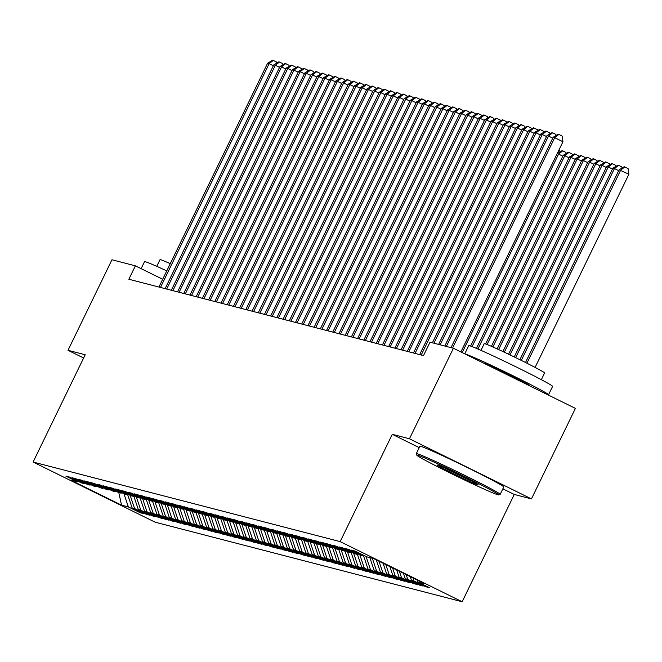 <?xml version="1.0" encoding="UTF-8"?>
<svg xmlns="http://www.w3.org/2000/svg" width="662" height="662" viewBox="0 0 662 662"><rect width="100%" height="100%" fill="white"/><g stroke="black" fill="none" stroke-linecap="round" stroke-linejoin="round"><path stroke-width="0.99" d="M502.855 488.837L514.258 494.456L531.454 498.908L575.41 408.388L453.412 348.253L430.002 342.188L423.498 355.602L128.85 279.248L135.362 265.834L111.961 259.769L68.004 350.297L83.619 358.001M514.258 494.456L462.159 601.75L155.098 522.177L33.1 462.043L340.16 541.615L462.159 601.75M118.804 492.578L121.543 505.156L128.37 506.927L140.071 512.694L143.803 513.662L132.094 507.886L134.576 508.532L146.285 514.3L150.009 515.268L138.3 509.5L140.783 510.145L152.492 515.913L156.215 516.873L144.506 511.105L146.997 511.751L158.698 517.519L162.422 518.487L150.721 512.719L153.203 513.356L164.904 519.132L168.628 520.092L156.927 514.324L159.41 514.97L171.119 520.737L174.842 521.706L163.133 515.938L165.616 516.575L177.325 522.343L181.049 523.311L169.34 517.543L171.822 518.189L183.531 523.956L187.255 524.925L175.554 519.149L178.037 519.794L189.737 525.562L193.461 526.53L181.76 520.762L184.243 521.408L195.952 527.175L199.676 528.135L187.967 522.368L190.449 523.013L202.158 528.781L205.882 529.749L194.173 523.981L196.655 524.618L208.365 530.394L212.088 531.354L200.387 525.587L202.87 526.232L214.571 532L218.294 532.968L206.594 527.192L209.076 527.837L220.785 533.605L224.509 534.573L212.8 528.806L215.282 529.451L226.992 535.219L230.715 536.179L219.006 530.411L221.489 531.056L233.198 536.824L236.922 537.792L225.221 532.025L227.703 532.662L239.404 538.438L243.128 539.398L231.427 533.63L233.909 534.275L245.61 540.043L249.342 541.011L237.633 535.235L240.116 535.881L251.825 541.648L255.549 542.617L243.839 536.849L246.322 537.494L258.031 543.262L261.755 544.23L250.054 538.454L252.536 539.1L264.237 544.867L267.961 545.836L256.26 540.068L258.743 540.713L270.444 546.481L274.176 547.441L262.466 541.673L264.949 542.319L276.658 548.086L280.382 549.055L268.673 543.287L271.155 543.924L282.864 549.7L286.588 550.66L274.879 544.892L277.37 545.538L289.071 551.305L292.794 552.274L281.093 546.498L283.576 547.143L295.277 552.911L299.009 553.879L287.3 548.111L289.782 548.757L301.491 554.524L305.215 555.484L293.506 549.717L295.988 550.362L307.698 556.13L311.421 557.098L299.712 551.33L302.203 551.967L313.904 557.743L317.628 558.703L305.927 552.936L308.409 553.581L320.11 559.349L323.834 560.317L312.133 554.541L314.615 555.186L326.325 560.954L330.048 561.922L318.339 556.154L320.822 556.8L332.531 562.568L336.255 563.528L324.546 557.76L327.036 558.405L338.737 564.173L342.461 565.141L330.76 559.373L333.243 560.011L344.943 565.787L348.667 566.746L336.966 560.979L339.449 561.624L351.158 567.392L354.882 568.36L343.173 562.592L345.655 563.23L357.364 569.006L361.088 569.965L349.379 564.198L351.861 564.843L363.57 570.611L367.294 571.579L355.593 565.803L358.076 566.449L369.777 572.216L373.5 573.184L361.8 567.417L364.282 568.062L375.991 573.83L379.715 574.79L368.006 569.022L370.488 569.668L382.197 575.435L385.921 576.403L374.212 570.636L376.695 571.273L388.404 577.049L392.127 578.009L380.427 572.241L382.909 572.887L394.61 578.654L398.334 579.622L386.633 573.846L389.115 574.492L400.816 580.26L404.548 581.228L392.839 575.46L395.322 576.106L407.031 581.873L410.754 582.833L399.045 577.065L401.528 577.711L413.237 583.479L416.961 584.447L405.26 578.679L407.742 579.316L419.443 585.092L423.167 586.052L411.466 580.284L413.949 580.93L425.649 586.697L429.381 587.666L417.672 581.898L417.035 579.978M121.543 505.156L70.76 480.124L77.586 481.895L78.621 481.539M417.672 581.898L424.499 583.661L373.724 558.637L366.897 556.866L355.188 551.098L351.464 550.13L363.165 555.898L360.682 555.261L348.982 549.485L345.258 548.525L356.959 554.293L354.476 553.647L342.767 547.879L339.043 546.911L350.752 552.687L348.27 552.042L336.561 546.274L332.837 545.306L344.546 551.074L342.064 550.428L330.355 544.661L326.631 543.701L338.332 549.468L335.849 548.823L324.148 543.055L320.425 542.087L332.125 547.855L329.643 547.217L317.942 541.442L314.21 540.482L325.919 546.249L323.437 545.604L311.728 539.836L308.004 538.868L319.713 544.644L317.23 543.999L305.521 538.231L301.798 537.263L313.498 543.03L311.016 542.385L299.315 536.617L295.591 535.649L307.292 541.425L304.81 540.78L293.109 535.012L289.377 534.044L301.086 539.811L298.603 539.174L286.894 533.398L283.171 532.438L294.88 538.206L292.397 537.561L280.688 531.793L276.964 530.825L288.673 536.592L286.183 535.955L274.482 530.179L270.758 529.219L282.459 534.987L279.976 534.342L268.276 528.574L264.543 527.606L276.253 533.382L273.77 532.736L262.061 526.969L258.337 526L270.046 531.768L267.564 531.123L255.855 525.355L252.131 524.395L263.84 530.163L261.349 529.517L249.648 523.75L245.925 522.781L257.626 528.549L255.143 527.912L243.442 522.136L239.71 521.176L251.419 526.944L248.937 526.298L237.228 520.531L233.504 519.562L245.213 525.338L242.731 524.693L231.021 518.925L227.298 517.957L239.007 523.725L236.516 523.079L224.815 517.312L221.091 516.352L232.792 522.119L230.31 521.474L218.609 515.706L214.885 514.738L226.586 520.506L224.104 519.869L212.394 514.093L208.671 513.133L220.38 518.9L217.897 518.255L206.188 512.487L202.464 511.519L214.174 517.287L211.691 516.65L199.982 510.874L196.258 509.914L207.959 515.681L205.477 515.036L193.776 509.268L190.052 508.3L201.753 514.076L199.27 513.431L187.561 507.663L183.837 506.695L195.547 512.462L193.064 511.817L181.355 506.049L177.631 505.089L189.34 510.857L186.858 510.212L175.149 504.444L171.425 503.476L183.126 509.243L180.643 508.606L168.942 502.83L165.219 501.87L176.919 507.638L174.437 506.993L162.736 501.225L159.004 500.257L170.713 506.033L168.231 505.387L156.522 499.62L152.798 498.651L164.507 504.419L162.025 503.774L150.315 498.006L146.592 497.046L158.292 502.814L155.81 502.168L144.109 496.401L140.385 495.433L152.086 501.2L149.604 500.563L137.903 494.787L134.171 493.827L145.88 499.595L143.397 498.949L131.688 493.182L127.965 492.214L139.674 497.981L137.191 497.344L125.482 491.576L121.758 490.608L133.467 496.376L130.977 495.73L119.276 489.963L115.552 488.995L127.253 494.771L124.77 494.125L113.07 488.357L109.338 487.389L121.047 493.157L118.564 492.511L106.855 486.744L103.131 485.784L114.84 491.552L112.358 490.906L100.649 485.138L96.925 484.17L108.634 489.938L106.143 489.301L94.443 483.525L90.719 482.565L102.42 488.333L99.937 487.687L88.236 481.919L84.504 480.951L96.213 486.727L93.731 486.082L82.022 480.314L78.298 479.346L90.007 485.114L87.525 484.468L75.816 478.7L72.092 477.741L83.801 483.508L81.31 482.863L69.609 477.095L65.886 476.127L77.586 481.895M413.949 580.93L412.956 577.976M411.466 580.284L410.241 576.635M407.742 579.316L406.162 574.624M405.26 578.679L403.448 573.284M363.165 555.898L364.199 555.542M401.528 577.711L399.376 571.281M399.045 577.065L396.654 569.941M356.959 554.293L357.993 553.928M395.322 576.106L392.583 567.93M392.839 575.46L389.868 566.589M350.752 552.687L351.787 552.323M389.115 574.492L385.789 564.587M386.633 573.846L383.075 563.246M344.546 551.074L345.572 550.71M382.909 572.887L379.003 561.235M380.427 572.241L376.281 559.903M338.332 549.468L339.366 549.104M376.695 571.273L372.342 558.281M374.212 570.636L369.859 557.636M332.125 547.855L333.16 547.499M370.488 569.668L366.061 556.452M368.006 569.022L363.562 555.766M325.919 546.249L326.954 545.885M364.282 568.062L359.855 554.847M361.8 567.417L357.356 554.152M319.713 544.644L320.739 544.28M358.076 566.449L353.64 553.242M355.593 565.803L351.141 552.547M313.498 543.03L314.533 542.666M351.861 564.843L347.434 551.628M349.379 564.198L344.935 550.941M307.292 541.425L308.327 541.061M345.655 563.23L341.228 550.023M343.173 562.592L338.729 549.328M301.086 539.811L302.12 539.456M339.449 561.624L335.022 548.409M336.966 560.979L332.523 547.722M294.88 538.206L295.906 537.842M333.243 560.011L328.807 546.804M330.76 559.373L326.308 546.109M288.673 536.592L289.699 536.237M327.036 558.405L322.601 545.198M324.546 557.76L320.102 544.503M282.459 534.987L283.493 534.623M320.822 556.8L316.395 543.585M318.339 556.154L313.896 542.89M276.253 533.382L277.287 533.018M314.615 555.186L310.188 541.979M312.133 554.541L307.689 541.284M270.046 531.768L271.081 531.404M308.409 553.581L303.974 540.366M305.927 552.936L301.475 539.679M263.84 530.163L264.866 529.799M302.203 551.967L297.768 538.76M299.712 551.33L295.269 538.065M257.626 528.549L258.66 528.193M295.988 550.362L291.561 537.147M293.506 549.717L289.062 536.46M251.419 526.944L252.454 526.58M289.782 548.757L285.355 535.541M287.3 548.111L282.856 534.846M245.213 525.338L246.247 524.974M283.576 547.143L279.141 533.936M281.093 546.498L276.642 533.241M239.007 523.725L240.033 523.361M277.37 545.538L272.934 532.322M274.879 544.892L270.435 531.636M232.792 522.119L233.827 521.755M271.155 543.924L266.728 530.717M268.673 543.287L264.229 530.022M226.586 520.506L227.62 520.15M264.949 542.319L260.522 529.103M262.466 541.673L258.023 528.417M220.38 518.9L221.414 518.536M258.743 540.713L254.307 527.498M256.26 540.068L251.808 526.803M214.174 517.287L215.2 516.931M252.536 539.1L248.101 525.893M250.054 538.454L245.602 525.198M207.959 515.681L208.993 515.317M246.322 537.494L241.895 524.279M243.839 536.849L239.396 523.592M201.753 514.076L202.787 513.712M240.116 535.881L235.689 522.674M237.633 535.235L233.19 521.979M195.547 512.462L196.581 512.098M233.909 534.275L229.482 521.06M231.427 533.63L226.975 520.373M189.34 510.857L190.366 510.493M227.703 532.662L223.268 519.455M225.221 532.025L220.769 518.76M183.126 509.243L184.16 508.888M221.489 531.056L217.062 517.841M219.006 530.411L214.562 517.154M176.919 507.638L177.954 507.274M215.282 529.451L210.855 516.236M212.8 528.806L208.356 515.541M170.713 506.033L171.748 505.669M209.076 527.837L204.649 514.631M206.594 527.192L202.142 513.935M164.507 504.419L165.533 504.055M202.87 526.232L198.435 513.017M200.387 525.587L195.935 512.33M158.292 502.814L159.327 502.45M196.655 524.618L192.228 511.412M194.173 523.981L189.729 510.716M152.086 501.2L153.121 500.844M190.449 523.013L186.022 509.798M187.967 522.368L183.523 509.111M145.88 499.595L146.914 499.231M184.243 521.408L179.816 508.193M181.76 520.762L177.317 507.497M139.674 497.981L140.7 497.625M178.037 519.794L173.601 506.587M175.554 519.149L171.102 505.892M133.467 496.376L134.494 496.012M171.822 518.189L167.395 504.974M169.34 517.543L164.896 504.287M127.253 494.771L128.287 494.406M165.616 516.575L161.189 503.368M163.133 515.938L158.69 502.673M121.047 493.157L122.081 492.793M159.41 514.97L154.982 501.755M156.927 514.324L152.483 501.068M114.84 491.552L115.867 491.187M153.203 513.356L148.768 500.149M150.721 512.719L146.269 499.454M108.634 489.938L109.66 489.582M146.997 511.751L142.562 498.536M144.506 511.105L140.063 497.849M102.42 488.333L103.454 487.968M140.783 510.145L136.355 496.93M138.3 509.5L133.856 496.235M96.213 486.727L97.248 486.363M134.576 508.532L130.149 495.325M132.094 507.886L127.65 494.63M90.007 485.114L91.042 484.749M128.37 506.927L123.935 493.711M83.801 483.508L84.827 483.144M531.454 498.908L409.455 438.782L453.412 348.253M33.1 462.043L85.199 354.758L68.004 350.297M409.455 438.782L392.26 434.322L340.16 541.615M161.429 278.685A46.621 1.605 25.9 0 1 162.695 279.265L135.362 265.834M392.26 434.322L419.228 447.62M140.071 512.694L140.418 511.991M146.285 514.3L146.625 513.604M152.492 515.913L152.831 515.21M158.698 517.519L159.037 516.815M164.904 519.132L165.252 518.429M171.119 520.737L171.458 520.034M177.325 522.343L177.664 521.648M183.531 523.956L183.87 523.253M189.737 525.562L190.085 524.858M195.952 527.175L196.291 526.472M202.158 528.781L202.498 528.077M208.365 530.394L208.704 529.691M214.571 532L214.91 531.296M220.785 533.605L221.125 532.902M226.992 535.219L227.331 534.515M233.198 536.824L233.537 536.121M239.404 538.438L239.743 537.734M245.61 540.043L245.958 539.34M251.825 541.648L252.164 540.953M258.031 543.262L258.37 542.559M264.237 544.867L264.577 544.164M270.444 546.481L270.791 545.778M276.658 548.086L276.997 547.383M282.864 549.7L283.204 548.997M289.071 551.305L289.41 550.602M295.277 552.911L295.624 552.207M301.491 554.524L301.831 553.821M307.698 556.13L308.037 555.426M313.904 557.743L314.243 557.04M320.11 559.349L320.458 558.645M326.325 560.954L326.664 560.259M332.531 562.568L332.87 561.864M338.737 564.173L339.076 563.47M344.943 565.787L345.291 565.083M351.158 567.392L351.497 566.689M357.364 569.006L357.703 568.302M363.57 570.611L363.91 569.908M369.777 572.216L370.124 571.513M375.991 573.83L376.33 573.127M382.197 575.435L382.537 574.732M388.404 577.049L388.743 576.345M394.61 578.654L394.949 577.951M400.816 580.26L401.164 579.564M407.031 581.873L407.37 581.17M413.237 583.479L413.576 582.775M419.443 585.092L419.782 584.389M425.649 586.697L425.997 585.994M273.356 65.761L269.128 63.676L160.477 287.44M267.58 63.271L272.636 60.25L273.257 60.416L269.128 63.676L267.58 63.271L158.921 287.043M273.257 60.416L276.55 62.038L276.708 63.138M279.571 67.367L275.342 65.281L166.683 289.054M273.787 64.884L278.843 61.864L279.463 62.021L275.342 65.281L273.787 64.884L165.128 288.649M279.463 62.021L282.757 63.651L282.922 64.744M285.777 68.98L281.549 66.895L172.89 290.659M279.993 66.49L285.049 63.469L285.67 63.635L281.549 66.895L279.993 66.49L171.342 290.262M285.67 63.635L288.971 65.257L289.128 66.357M141.13 268.681L144.539 261.656A46.621 1.605 25.9 0 1 145.259 261.697A46.621 1.605 25.9 0 1 166.766 270.882M156.762 266.356L160.022 259.645A33.563 1.158 25.9 0 1 160.543 259.678A33.563 1.158 25.9 0 1 170.275 263.666M497.981 494.82A45.496 1.564 -154.1 0 0 498.635 494.903A45.496 1.564 -154.1 0 0 462.597 475.614A45.496 1.564 -154.1 0 0 417.532 455.166A45.496 1.564 -154.1 0 0 416.828 455.175A45.496 1.564 -154.1 0 0 454.314 475.059A45.496 1.564 -154.1 0 0 497.981 494.82M416.828 455.175L416.307 453.685A46.621 1.605 25.9 0 1 416.307 453.627A46.621 1.605 25.9 0 1 417.027 453.669A46.621 1.605 25.9 0 1 462.49 474.273A46.621 1.605 25.9 0 1 500.182 494.349A46.621 1.605 25.9 0 1 500.133 494.39L498.635 494.903M477.873 484.907A22.748 0.786 25.9 0 1 455.332 474.679A22.748 0.786 25.9 0 1 437.317 465.038A22.748 0.786 25.9 0 1 437.64 465.08A22.748 0.786 25.9 0 1 459.478 474.96A22.748 0.786 25.9 0 1 478.221 484.898A22.748 0.786 25.9 0 1 477.873 484.907M444.425 467.868A21.631 0.745 -154.1 0 0 471.592 481.059M464.757 353.847L468.729 345.663A46.621 1.605 25.9 0 1 469.449 345.713A46.621 1.605 25.9 0 1 514.912 366.309A46.621 1.605 25.9 0 1 552.604 386.385L548.533 394.767A46.621 1.605 25.9 0 1 547.813 394.718A46.621 1.605 25.9 0 1 547.532 394.643M465.146 354.038A46.621 1.605 25.9 0 1 465.378 354.096A46.621 1.605 25.9 0 1 510.841 374.692A46.621 1.605 25.9 0 1 548.533 394.767M480.96 350.363L484.22 343.652A33.563 1.158 25.9 0 1 484.733 343.686A33.563 1.158 25.9 0 1 517.469 358.523A33.563 1.158 25.9 0 1 544.603 372.971L541.351 379.682M416.307 453.627L419.89 446.246A46.621 1.605 25.9 0 1 420.61 446.296A46.621 1.605 25.9 0 1 466.073 466.892A46.621 1.605 25.9 0 1 503.757 486.975L500.182 494.349M483.955 363.314A25.363 0.869 25.9 0 1 484.179 363.355A25.363 0.869 25.9 0 1 508.904 374.56A25.363 0.869 25.9 0 1 529.41 385.483L529.319 385.665M291.983 70.586L287.755 68.5L179.096 292.273M286.199 68.103L291.255 65.083L291.876 65.24L287.755 68.5L286.199 68.103L177.548 291.868M291.876 65.24L295.178 66.862L295.335 67.963M298.19 72.191L293.961 70.114L185.31 293.878M292.414 69.709L297.47 66.688L298.09 66.854L293.961 70.114L292.414 69.709L183.755 293.473M298.09 66.854L301.384 68.476L301.541 69.568M304.404 73.805L300.176 71.719L191.517 295.484M298.62 71.314L303.676 68.294L304.297 68.459L300.176 71.719L298.62 71.314L189.961 295.087M304.297 68.459L307.59 70.081L307.747 71.182M310.61 75.41L306.382 73.325L197.723 297.097M304.826 72.928L309.882 69.907L310.503 70.064L306.382 73.325L304.826 72.928L196.175 296.692M310.503 70.064L313.805 71.695L313.962 72.787M316.817 77.024L312.588 74.938L203.929 298.703M311.032 74.533L316.088 71.513L316.709 71.678L312.588 74.938L311.032 74.533L202.382 298.305M316.709 71.678L320.011 73.3L320.168 74.401M323.023 78.629L318.794 76.544L210.144 300.316M317.247 76.147L322.303 73.126L322.924 73.283L318.794 76.544L317.247 76.147L208.588 299.911M322.924 73.283L326.217 74.914L326.374 76.006M329.237 80.243L325.001 78.157L216.35 301.922M323.453 77.752L328.509 74.732L329.13 74.897L325.001 78.157L323.453 77.752L214.794 301.516M329.13 74.897L332.423 76.519L332.581 77.611M335.444 81.848L331.215 79.763L222.556 303.527M329.659 79.357L334.715 76.345L335.336 76.502L331.215 79.763L329.659 79.357L221.009 303.13M335.336 76.502L338.638 78.124L338.795 79.225M341.65 83.453L337.421 81.368L228.762 305.141M335.866 80.971L340.922 77.951L341.542 78.108L337.421 81.368L335.866 80.971L227.215 304.735M341.542 78.108L344.844 79.738L345.001 80.83M347.856 85.067L343.628 82.982L234.977 306.746M342.08 82.576L347.136 79.556L347.757 79.721L343.628 82.982L342.08 82.576L233.421 306.349M347.757 79.721L351.05 81.343L351.208 82.444M354.071 86.672L349.834 84.587L241.183 308.36M348.286 84.19L353.343 81.169L353.963 81.327L349.834 84.587L348.286 84.19L239.627 307.954M353.963 81.327L357.257 82.957L357.414 84.049M360.277 88.286L356.048 86.201L247.389 309.965M354.493 85.795L359.549 82.775L360.169 82.94L356.048 86.201L354.493 85.795L245.842 309.559M360.169 82.94L363.471 84.562L363.628 85.663M366.483 89.891L362.255 87.806L253.596 311.579M360.699 87.401L365.755 84.388L366.376 84.546L362.255 87.806L360.699 87.401L252.048 311.173M366.376 84.546L369.677 86.168L369.835 87.268M372.689 91.497L368.461 89.42L259.81 313.184M366.913 89.014L371.961 85.994L372.59 86.151L368.461 89.42L366.913 89.014L258.254 312.778M372.59 86.151L375.884 87.781L376.041 88.874M378.904 93.11L374.667 91.025L266.016 314.789M373.12 90.62L378.176 87.599L378.796 87.765L374.667 91.025L373.12 90.62L264.461 314.392M378.796 87.765L382.09 89.387L382.247 90.487M385.11 94.716L380.882 92.63L272.223 316.403M379.326 92.233L384.382 89.213L385.003 89.37L380.882 92.63L379.326 92.233L270.667 315.997M385.003 89.37L388.296 91L388.462 92.092M391.316 96.329L387.088 94.244L278.429 318.008M385.532 93.839L390.588 90.818L391.209 90.984L387.088 94.244L385.532 93.839L276.882 317.611M391.209 90.984L394.511 92.606L394.668 93.706M397.523 97.935L393.294 95.849L284.643 319.622M391.747 95.452L396.795 92.432L397.415 92.589L393.294 95.849L391.747 95.452L283.088 319.216M397.415 92.589L400.717 94.219L400.874 95.311M403.737 99.548L399.5 97.463L290.85 321.227M397.953 97.057L403.009 94.037L403.63 94.203L399.5 97.463L397.953 97.057L289.294 320.822M403.63 94.203L406.923 95.825L407.08 96.917M409.943 101.154L405.715 99.068L297.056 322.833M404.159 98.663L409.215 95.651L409.836 95.808L405.715 99.068L404.159 98.663L295.5 322.435M409.836 95.808L413.129 97.43L413.295 98.53M416.15 102.759L411.921 100.674L303.262 324.446M410.366 100.276L415.422 97.256L416.042 97.413L411.921 100.674L410.366 100.276L301.715 324.041M416.042 97.413L419.344 99.043L419.501 100.136M422.356 104.373L418.127 102.287L309.468 326.052M416.58 101.882L421.628 98.861L422.248 99.027L418.127 102.287L416.58 101.882L307.921 325.654M422.248 99.027L425.55 100.649L425.707 101.749M428.562 105.978L424.334 103.893L315.683 327.665M422.786 103.495L427.842 100.475L428.463 100.632L424.334 103.893L422.786 103.495L314.127 327.26M428.463 100.632L431.756 102.262L431.914 103.355M434.777 107.592L430.548 105.506L321.889 329.271M428.993 105.101L434.049 102.08L434.669 102.246L430.548 105.506L428.993 105.101L320.334 328.865M434.669 102.246L437.963 103.868L438.128 104.96M440.983 109.197L436.754 107.112L328.095 330.876M435.199 106.706L440.255 103.694L440.875 103.851L436.754 107.112L435.199 106.706L326.548 330.479M440.875 103.851L444.177 105.473L444.334 106.574M447.189 110.802L442.961 108.717L334.302 332.49M441.405 108.32L446.461 105.299L447.082 105.457L442.961 108.717L441.405 108.32L332.754 332.084M447.082 105.457L450.383 107.087L450.541 108.179M453.396 112.416L449.167 110.331L340.516 334.095M447.62 109.925L452.676 106.905L453.296 107.07L449.167 110.331L447.62 109.925L338.961 333.698M453.296 107.07L456.59 108.692L456.747 109.793M459.61 114.021L455.382 111.936L346.723 335.708M453.826 111.539L458.882 108.518L459.502 108.676L455.382 111.936L453.826 111.539L345.167 335.303M459.502 108.676L462.796 110.306L462.953 111.398M465.816 115.635L461.588 113.55L352.929 337.314M460.032 113.144L465.088 110.124L465.709 110.289L461.588 113.55L460.032 113.144L351.381 336.917M465.709 110.289L469.01 111.911L469.168 113.012M472.023 117.24L467.794 115.155L359.135 338.927M466.238 114.758L471.294 111.737L471.915 111.895L467.794 115.155L466.238 114.758L357.588 338.522M471.915 111.895L475.217 113.525L475.374 114.617M478.229 118.846L474 116.769L365.35 340.533M472.453 116.363L477.509 113.343L478.129 113.508L474 116.769L472.453 116.363L363.794 340.127M478.129 113.508L481.423 115.13L481.58 116.222M484.443 120.459L480.207 118.374L371.556 342.138M478.659 117.968L483.715 114.956L484.336 115.114L480.207 118.374L478.659 117.968L370 341.741M484.336 115.114L487.629 116.735L487.786 117.836M490.65 122.065L486.421 119.979L377.762 343.752M484.865 119.582L489.921 116.562L490.542 116.719L486.421 119.979L484.865 119.582L376.215 343.346M490.542 116.719L493.844 118.349L494.001 119.441M558.769 150.348L559.787 150.853L559.944 151.946M496.856 123.678L492.627 121.593L383.968 345.357M491.072 121.187L496.128 118.167L496.748 118.332L492.627 121.593L491.072 121.187L382.421 344.96M496.748 118.332L500.05 119.954L500.207 121.055M462.192 352.581L558.571 154.097L557.139 153.725M562.808 156.182L558.571 154.097L562.7 150.837L565.993 152.459L566.151 153.559M557.205 153.584L562.079 150.671L562.7 150.837M503.062 125.284L498.834 123.198L390.183 346.971M497.286 122.801L502.342 119.781L502.963 119.938L498.834 123.198L497.286 122.801L388.627 346.565M502.963 119.938L506.256 121.568L506.413 122.66M472.08 346.615L564.785 155.702L563.23 155.297L470.599 346.069M569.014 157.788L564.785 155.702L568.906 152.442L572.2 154.064L572.365 155.165M563.23 155.297L568.286 152.285L568.906 152.442M509.277 126.897L505.04 124.812L396.389 348.576M503.492 124.406L508.548 121.386L509.169 121.551L505.04 124.812L503.492 124.406L394.833 348.171M509.169 121.551L512.462 123.173L512.62 124.266M477.898 349.023L570.992 157.316L569.436 156.911L476.45 348.402M575.22 159.393L570.992 157.316L575.112 154.047L578.414 155.678L578.571 156.77M569.436 156.911L574.492 153.89L575.112 154.047M515.483 128.502L511.254 126.417L402.595 350.181M509.699 126.012L514.755 123L515.375 123.157L511.254 126.417L509.699 126.012L401.048 349.784M515.375 123.157L518.677 124.779L518.834 125.879M487.083 344.513L577.198 158.921L575.65 158.516L485.602 343.959M581.426 161.007L577.198 158.921L581.319 155.661L584.62 157.283L584.778 158.383M575.65 158.516L580.698 155.496L581.319 155.661M521.689 130.108L517.461 128.023L408.802 351.795M515.905 127.625L520.961 124.605L521.582 124.762L517.461 128.023L515.905 127.625L407.254 351.39M521.582 124.762L524.883 126.392L525.04 127.485M492.876 346.971L583.404 160.527L581.857 160.13L491.436 346.342M587.641 162.612L583.404 160.527L587.533 157.266L590.827 158.897L590.984 159.989M581.857 160.13L586.913 157.109L587.533 157.266M527.895 131.721L523.667 129.636L415.016 353.4M522.119 129.231L527.175 126.21L527.796 126.376L523.667 129.636L522.119 129.231L413.46 353.003M527.796 126.376L531.089 127.998L531.247 129.098M498.61 349.561L589.619 162.14L588.063 161.735L497.179 348.907M593.847 164.226L589.619 162.14L593.74 158.88L597.033 160.502L597.198 161.602M588.063 161.735L593.119 158.715L593.74 158.88M534.11 133.327L529.873 131.242L421.222 355.014M528.326 130.844L533.382 127.824L534.002 127.981L529.873 131.242L528.326 130.844L419.667 354.609M534.002 127.981L537.296 129.611L537.453 130.704M504.312 352.209L595.825 163.746L594.269 163.349L502.888 351.539M600.053 165.831L595.825 163.746L599.946 160.485L603.248 162.116L603.405 163.208M594.269 163.349L599.325 160.328L599.946 160.485M540.316 134.94L536.088 132.855L433.941 343.206M534.532 132.45L539.588 129.429L540.209 129.595L536.088 132.855L534.532 132.45L432.385 342.808M540.209 129.595L543.502 131.217L543.668 132.317M509.997 354.898L602.031 165.359L600.484 164.954L508.573 354.228M606.26 167.445L602.031 165.359L606.152 162.099L609.454 163.721L609.611 164.813M600.484 164.954L605.531 161.933L606.152 162.099M546.522 136.546L542.294 134.46L440.147 344.819M540.738 134.063L545.794 131.043L546.415 131.2L542.294 134.46L540.738 134.063L438.6 344.414M546.415 131.2L549.717 132.83L549.874 133.923M515.657 357.637L608.237 166.965L606.69 166.559L514.242 356.95M612.466 169.05L608.237 166.965L612.367 163.704L615.66 165.326L615.817 166.427M606.69 166.559L611.746 163.547L612.367 163.704M552.729 138.151L548.5 136.074L446.362 346.425M546.953 135.669L552 132.648L552.621 132.814L548.5 136.074L546.953 135.669L444.806 346.027M552.621 132.814L555.923 134.436L556.08 135.528M521.3 360.401L614.452 168.57L612.896 168.173L519.893 359.706M618.68 170.655L614.452 168.57L618.573 165.31L621.866 166.94L622.032 168.032M612.896 168.173L617.952 165.152L618.573 165.31M460.884 351.936L562.957 141.742L554.706 137.679L452.568 348.038M553.159 137.274L558.215 134.262L558.836 134.419L554.706 137.679L553.159 137.274L451.012 347.633M558.836 134.419L562.129 136.041L562.957 141.742M535.103 367.41L628.9 174.247L619.102 169.778L525.52 362.503M526.927 363.215L620.658 170.184L624.779 166.923L628.081 168.545L628.9 174.247M619.102 169.778L624.158 166.758L624.779 166.923"/></g></svg>
